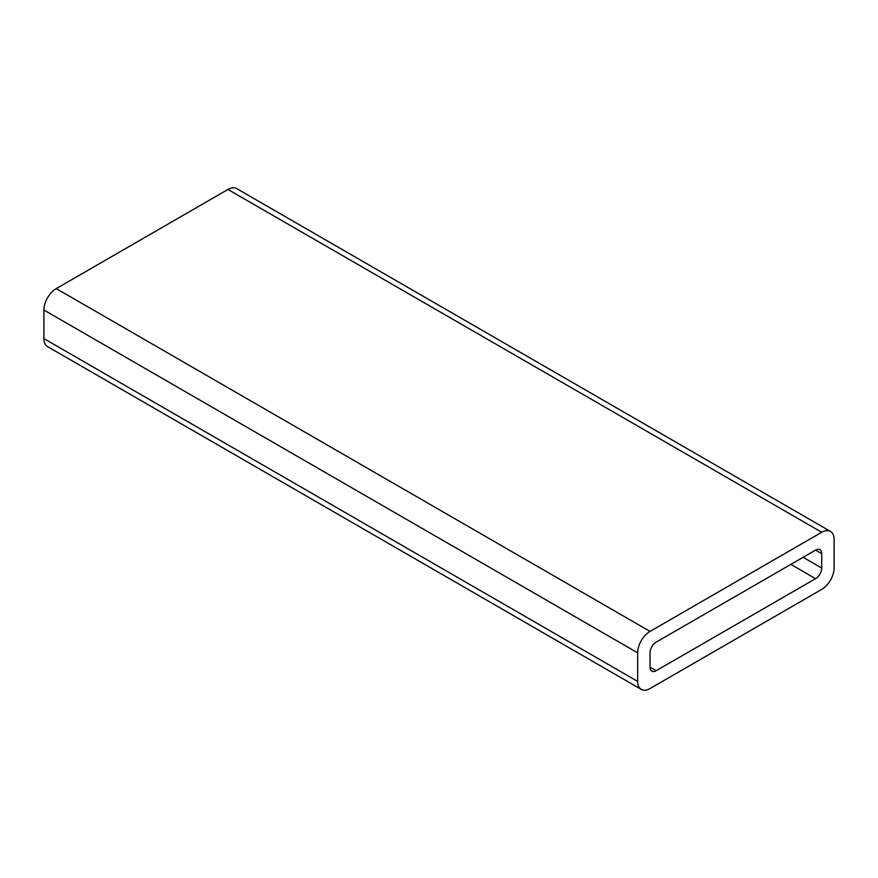 <?xml version="1.0" encoding="UTF-8"?>
<svg xmlns="http://www.w3.org/2000/svg" width="878" height="878" viewBox="0 0 878 878"><rect width="100%" height="100%" fill="white"/><g stroke="black" fill="none" stroke-linecap="round" stroke-linejoin="round"><path stroke-width="1.32" d="M821.731 553.645A8.681 5.005 120 0 0 819.931 549.672A8.681 5.005 120 0 0 815.596 550.1L656.173 642.136A8.681 5.005 120 0 0 650.038 652.771L650.038 667.17A8.681 5.005 120 0 0 651.827 671.143A8.681 5.005 120 0 0 656.173 670.704L815.596 578.668A8.681 5.005 120 0 0 821.731 568.033L821.731 553.645L815.596 550.1M834.1 567.978A17.494 10.097 -60 0 1 821.731 589.401L650.038 688.539A17.494 10.097 -60 0 1 641.291 689.406A17.494 10.097 -60 0 1 637.658 681.394L637.658 652.826A17.494 10.097 -60 0 1 650.038 631.403L821.731 532.277A17.494 10.097 -60 0 1 830.478 531.409A17.494 10.097 -60 0 1 834.1 539.41L834.1 567.978M830.478 531.409L236.709 188.594A17.494 10.097 120 0 0 227.962 189.461L56.269 288.599A17.494 10.097 120 0 0 43.9 310.022L43.9 338.59A17.494 10.097 120 0 0 47.522 346.59L641.291 689.406M656.173 670.704L650.038 667.17M790.858 564.378L815.596 578.668M821.731 568.033L803.129 557.3M637.658 681.394L43.9 338.59M43.9 310.022L637.658 652.826M650.038 631.403L56.269 288.599M227.962 189.461L821.731 532.277"/></g></svg>
